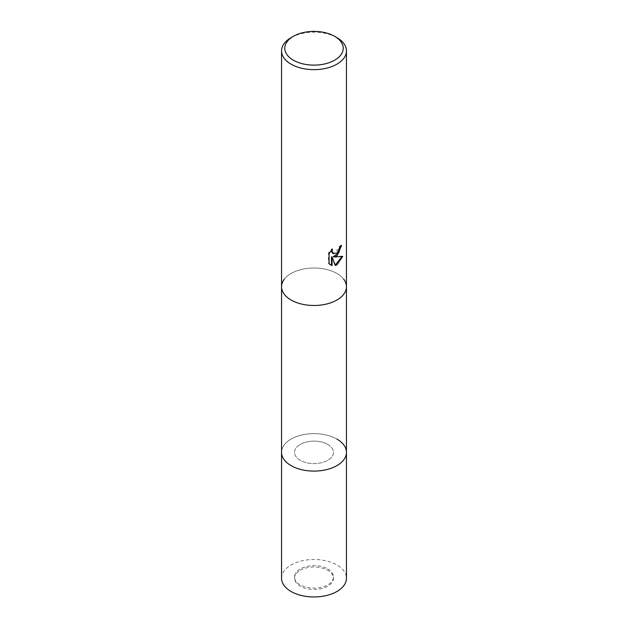 <?xml version="1.0" encoding="UTF-8"?>
<svg xmlns="http://www.w3.org/2000/svg" width="628" height="628" viewBox="0 0 628 628"><rect width="100%" height="100%" fill="white"/><g stroke="black" fill="none" stroke-linecap="round" stroke-linejoin="round"><path stroke-width="0.47" stroke-dasharray="3.14 2.35" d="M327.769 444.412A19.468 11.241 180 0 1 333.468 452.356A19.468 11.241 180 0 1 321.45 462.742A19.468 11.241 180 0 1 300.231 460.308A19.468 11.241 180 0 1 294.532 452.356A19.468 11.241 180 0 1 306.55 441.971A19.468 11.241 180 0 1 327.769 444.412M327.769 568.952A19.468 11.241 180 0 1 333.468 576.897A19.468 11.241 180 0 1 321.45 587.282A19.468 11.241 180 0 1 300.231 584.849A19.468 11.241 180 0 1 294.532 576.897A19.468 11.241 180 0 1 306.55 566.511A19.468 11.241 180 0 1 327.769 568.952M336.946 439.105A32.452 18.738 180 0 1 346.452 452.356A32.452 18.738 180 0 0 326.419 435.047A32.452 18.738 180 0 0 291.054 439.105A32.452 18.738 180 0 0 281.548 452.356A32.452 18.738 180 0 1 301.581 435.047A32.452 18.738 180 0 1 336.946 439.105A32.452 18.738 180 0 0 295.6 436.923A32.452 18.738 180 0 0 284.374 460.01M336.946 273.494A32.452 18.738 180 0 1 343.626 279.099L343.626 279.099A32.452 18.738 180 0 0 336.946 273.494A32.452 18.738 180 0 0 284.374 279.099A32.452 18.738 180 0 1 336.946 273.494M281.548 286.745A32.452 18.738 180 0 1 291.054 273.494A32.452 18.738 180 0 1 326.419 269.436A32.452 18.738 180 0 1 346.452 286.745M340.988 246.019L341.02 245.124A31.643 18.267 180 0 1 339.057 246.773L338.72 248.939L332.722 253.359M339.057 246.773L339.638 247.102M331.521 250.164L331.922 248.806L328.491 253.021L328.491 263.477L329.096 263.823M328.491 253.021L329.096 253.367M331.922 248.806L332.502 249.143M341.02 245.124L341.608 245.462M341.962 256.616L342.127 256.083L333.256 256.664M328.491 263.47L330.202 264.749M331.474 256.75L334.85 265.157L335.242 265.032M334.85 265.157L335.423 265.487M342.127 256.083L342.731 256.428M291.054 299.996A32.452 18.738 180 0 1 284.374 279.099L284.374 279.099M291.054 37.664A32.452 18.738 180 0 1 336.946 37.664M300.231 570.271A19.468 11.241 180 0 1 321.45 567.838A19.468 11.241 180 0 1 333.468 578.223A19.468 11.241 180 0 1 327.769 586.175A19.468 11.241 180 0 1 306.55 588.609A19.468 11.241 180 0 1 294.532 578.223A19.468 11.241 180 0 1 300.231 570.271M300.231 444.412A19.468 11.241 180 0 1 321.45 441.971A19.468 11.241 180 0 1 333.468 452.356A19.468 11.241 180 0 1 327.769 460.308A19.468 11.241 180 0 1 306.55 462.742A19.468 11.241 180 0 1 294.532 452.356A19.468 11.241 180 0 1 300.231 444.412M281.548 578.223A32.452 18.738 180 0 1 291.054 564.972A32.452 18.738 180 0 1 326.419 560.914A32.452 18.738 180 0 1 346.452 578.223M333.468 576.897L333.468 578.223M330.493 264.93L329.904 264.584M294.532 576.897L294.532 578.223"/><path stroke-width="0.94" d="M291.054 299.996A32.452 18.738 180 0 1 281.548 286.745A32.452 18.738 180 0 0 301.581 304.054A32.452 18.738 180 0 0 336.946 299.996A32.452 18.738 180 0 0 346.452 286.745A32.452 18.738 180 0 1 326.419 304.054A32.452 18.738 180 0 1 291.054 299.996A32.452 18.738 180 0 0 332.4 302.178A32.452 18.738 180 0 0 343.626 279.099A32.452 18.738 180 0 1 346.452 286.745L346.452 452.356A32.452 18.738 180 0 1 336.946 465.607A32.452 18.738 180 0 1 301.581 469.666A32.452 18.738 180 0 1 281.548 452.356L281.548 578.223A32.452 18.738 180 0 0 301.581 595.532A32.452 18.738 180 0 0 336.946 591.474A32.452 18.738 180 0 0 346.452 578.223L346.452 452.356A32.452 18.738 180 0 1 343.626 460.01A32.452 18.738 180 0 1 291.054 465.607A32.452 18.738 180 0 1 284.374 460.01A32.452 18.738 180 0 1 281.548 452.356L281.548 286.745A32.452 18.738 180 0 1 284.374 279.099M336.946 439.105A32.452 18.738 180 0 1 343.626 460.01A32.452 18.738 180 0 1 291.054 465.607A32.452 18.738 180 0 1 284.374 460.01L284.374 460.01M336.946 255.832L333.837 257.001L342.731 256.428L336.946 264.843L335.423 265.487L332.055 257.088L332.055 265.566L329.096 263.823L329.096 253.367L332.51 249.143L332.047 251.216L333.303 253.696L336.946 253.021L339.293 249.277L339.638 247.102A32.452 18.738 0 0 0 341.608 245.462L336.946 255.832M334.653 36.338L336.946 37.664A32.452 18.738 180 0 1 346.452 50.915A32.452 18.738 180 0 1 336.946 64.158A32.452 18.738 180 0 1 301.581 68.224A32.452 18.738 180 0 1 281.548 50.915A32.452 18.738 180 0 1 291.054 37.664L293.347 36.338A29.21 16.862 180 0 1 334.653 36.338A29.21 16.862 180 0 1 334.653 60.186A29.21 16.862 180 0 1 293.347 60.186A29.21 16.862 180 0 1 293.347 36.338L291.054 37.664M340.988 246.019L338.618 253.108L333.256 256.664L333.837 257.001M333.303 253.696L331.796 252.37L331.521 250.164M330.202 264.749L331.474 265.22L331.474 256.75L332.055 257.088M335.242 265.032L341.962 256.616M331.474 265.228L332.055 265.566M281.548 286.745L281.548 50.915M346.452 286.745L346.452 50.915"/></g></svg>
